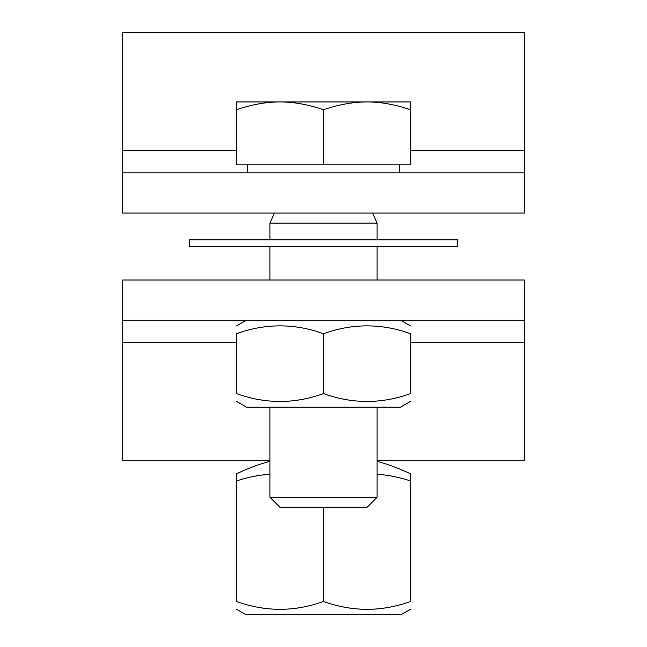 <?xml version="1.0" encoding="UTF-8"?>
<svg xmlns="http://www.w3.org/2000/svg" width="647" height="647" viewBox="0 0 647 647"><rect width="100%" height="100%" fill="white"/><g stroke="black" fill="none" stroke-linecap="round" stroke-linejoin="round"><path stroke-width="0.97" d="M269.953 474.219A180.958 156.72 -90 0 0 236.487 480.964L236.487 473.847A200.796 200.796 0 0 1 269.953 461.287M377.047 461.287A200.796 200.796 0 0 1 410.513 473.847L410.513 480.964A180.958 156.72 90 0 0 377.047 474.219M377.047 407.165L377.047 497.292L269.953 497.292L280.224 507.563L323.5 507.563L323.5 601.467C294.498 611.941 265.496 611.941 236.487 601.467C236.487 611.941 236.487 611.941 236.487 601.467C236.487 611.941 236.487 611.941 236.487 601.467L236.487 480.964M323.5 601.467C352.502 611.941 381.504 611.941 410.513 601.467C410.513 611.941 410.513 611.941 410.513 601.467C410.513 611.941 410.513 611.941 410.513 601.467L410.513 480.964M410.513 609.239L401.14 614.65L245.86 614.65L236.487 609.239M323.5 239.835L189.636 239.835L189.636 246.531L457.364 246.531L457.364 239.835L323.5 239.835M372.615 213.065L377.047 223.102L269.953 223.102L269.953 239.835M323.5 507.563L366.776 507.563L377.047 497.292M279.997 101.959C266.556 101.902 252.055 104.49 236.487 109.731L236.487 101.959L367.003 101.959C353.569 101.902 339.068 104.49 323.5 109.731C307.932 104.49 293.431 101.902 279.997 101.959M410.513 101.959L410.513 109.731C394.945 104.49 380.444 101.902 367.003 101.959L410.513 101.959M323.5 109.731L323.5 164.872L410.513 164.872L410.513 109.731M323.5 164.872L236.487 164.872L236.487 109.731M524.296 213.065L122.704 213.065L122.704 172.903L524.296 172.903L524.296 213.065M122.704 172.903L122.704 32.35L524.296 32.35L524.296 172.903M410.513 401.366L400.469 407.165L246.531 407.165L236.487 401.366M236.487 393.594C236.487 404.068 236.487 404.068 236.487 393.594C236.487 404.068 236.487 404.068 236.487 393.594C265.496 404.068 294.498 404.068 323.5 393.594C352.502 404.068 381.504 404.068 410.513 393.594C410.513 404.068 410.513 404.068 410.513 393.594C410.513 404.068 410.513 404.068 410.513 393.594L410.513 333.723C381.504 323.249 352.502 323.249 323.5 333.723C294.498 323.249 265.496 323.249 236.487 333.723C236.487 323.249 236.487 323.249 236.487 333.723C236.487 323.249 236.487 323.249 236.487 333.723L236.487 393.594M410.513 333.723C410.513 323.249 410.513 323.249 410.513 333.723C410.513 323.249 410.513 323.249 410.513 333.723M323.5 393.594L323.5 333.723M122.704 279.997L524.296 279.997L524.296 320.152L122.704 320.152L122.704 279.997M524.296 320.152L524.296 460.713L377.047 460.713M269.953 460.713L122.704 460.713L122.704 320.152M122.704 150.711L236.487 150.711M410.513 150.711L524.296 150.711M122.704 342.344L236.487 342.344M410.513 342.344L524.296 342.344M269.953 246.531L269.953 279.997M377.047 246.531L377.047 279.997M377.047 223.102L377.047 239.835M269.953 407.165L269.953 497.292M247.203 164.872L247.203 172.903M399.797 164.872L399.797 172.903M274.385 213.065L269.953 223.102M246.531 320.152L236.487 325.951M400.469 320.152L410.513 325.951"/></g></svg>
